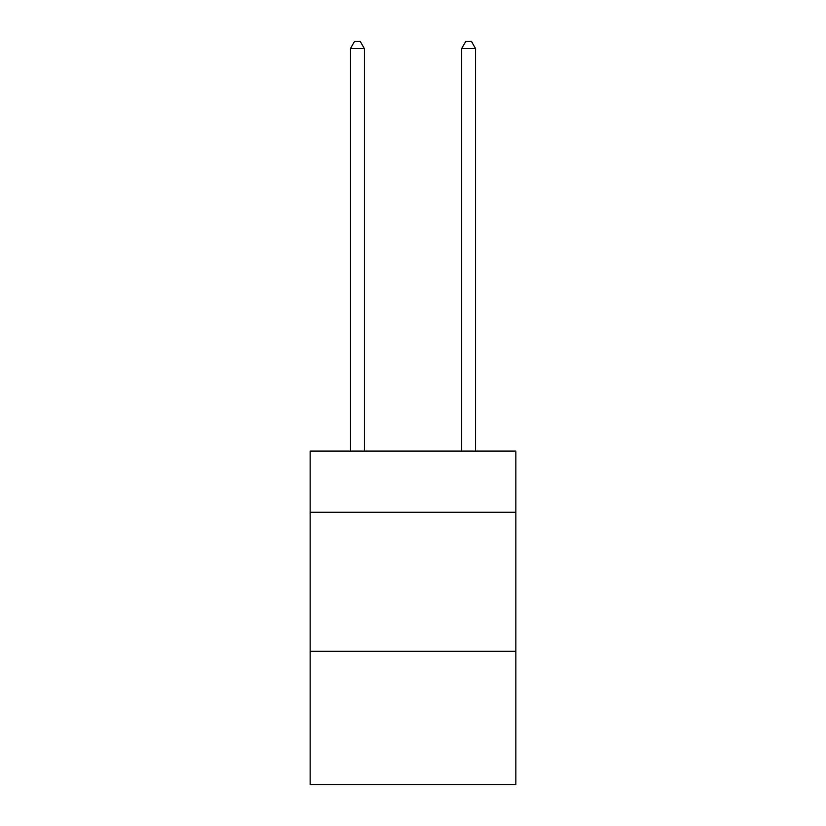 <?xml version="1.0" encoding="UTF-8"?>
<svg xmlns="http://www.w3.org/2000/svg" width="826" height="826" viewBox="0 0 826 826"><rect width="100%" height="100%" fill="white"/><g stroke="black" fill="none" stroke-linecap="round" stroke-linejoin="round"><path stroke-width="1.24" d="M515.868 512.254L515.868 451.089L310.132 451.089L310.132 512.254L515.868 512.254L515.868 784.7L310.132 784.7L310.132 512.254M515.868 651.26L310.132 651.26M364.349 451.089L364.349 48.527L350.451 48.527L350.451 451.089M350.451 48.527L354.622 41.3L360.177 41.3L364.349 48.527M475.549 451.089L475.549 48.527L461.651 48.527L461.651 451.089M461.651 48.527L465.823 41.3L471.378 41.3L475.549 48.527"/></g></svg>
